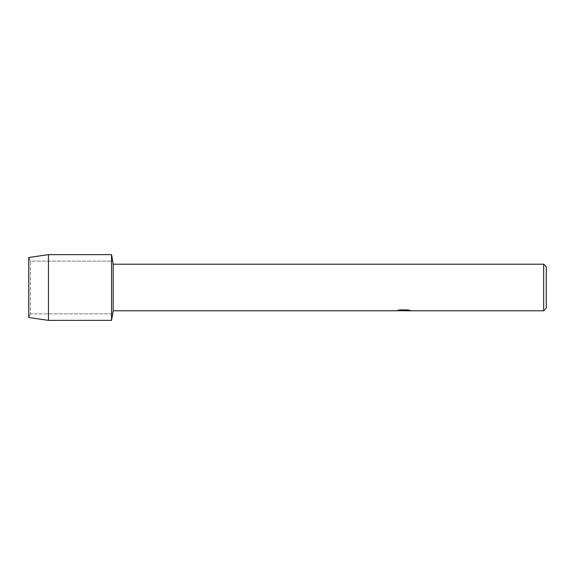 <?xml version="1.0" encoding="UTF-8"?>
<svg xmlns="http://www.w3.org/2000/svg" width="575" height="575" viewBox="0 0 575 575"><rect width="100%" height="100%" fill="white"/><g stroke="black" fill="none" stroke-linecap="round" stroke-linejoin="round"><path stroke-width="0.43" stroke-dasharray="2.88 2.16" d="M30.374 313.871L28.75 317.515L28.75 257.485L30.374 261.129L111.55 261.129L111.55 313.871L30.374 313.871L30.374 261.129L30.374 313.871L28.75 317.515L28.75 257.485L30.374 261.129L30.374 313.871L30.374 261.129L111.55 261.129L111.55 313.871L111.55 261.129L111.55 313.871L30.374 313.871M403.743 310.579L408.933 310.227L405.562 310.723M408.933 310.586L403.851 310.737M405.641 310.787L408.933 310.637M410.14 310.414L408.006 309.889L399.74 309.939M404.261 310.378L396.29 310.737L399.359 309.889L402.428 310.737M399.74 309.889L397.562 310.378M399.359 309.889L397.009 310.737M401.666 310.737L399.359 309.939M546.25 266.8L546.25 308.2M543.663 264.213L543.663 310.787M113.196 264.213L113.196 310.787M111.55 254.639L111.55 320.361L111.55 254.639M48.465 254.639L48.465 320.361"/><path stroke-width="0.86" d="M397.756 310.378L404.261 310.428L396.29 310.787L113.196 310.787L111.55 320.361L48.465 320.361L28.75 317.515L28.75 257.485L48.465 254.639L111.55 254.639L113.196 264.213L543.663 264.213L546.25 266.8L546.25 308.2L543.663 310.787L405.641 310.787L410.14 310.414M113.196 310.787L113.196 264.213M111.55 320.361L111.55 254.639L111.55 320.361M403.851 310.737L401.666 310.737M403.42 310.787L402.428 310.787M543.663 310.787L543.663 264.213M404.261 310.428L397.555 310.428M397.562 310.428L399.74 309.939L408.006 309.939L410.406 310.486L405.562 310.773M397.009 310.737L403.743 310.637M48.465 320.361L48.465 254.639M28.75 317.515L28.75 257.485M403.442 310.737L405.562 310.737"/></g></svg>
